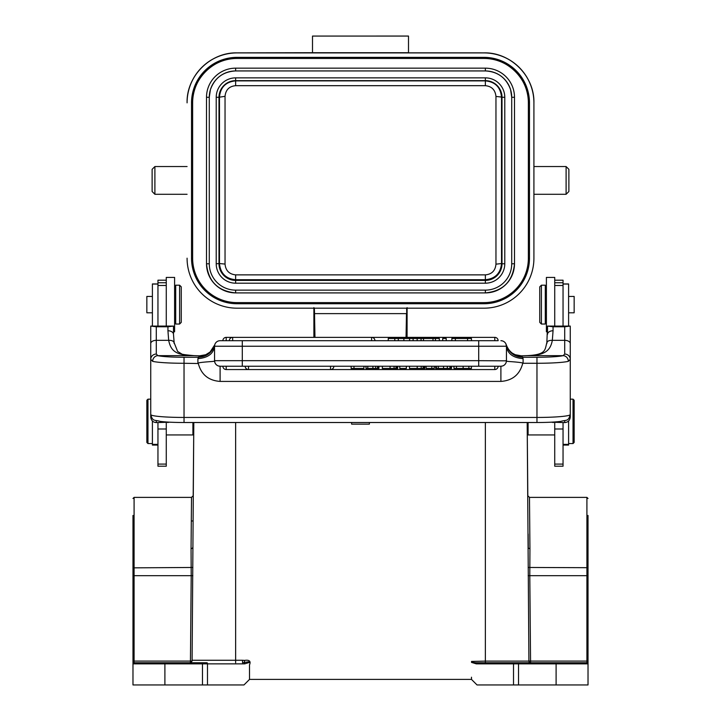 <?xml version="1.0" encoding="UTF-8"?>
<svg xmlns="http://www.w3.org/2000/svg" width="721" height="721" viewBox="0 0 721 721"><rect width="100%" height="100%" fill="white"/><g stroke="black" fill="none" stroke-linecap="round" stroke-linejoin="round"><path stroke-width="1.08" d="M154.898 194.291L152.122 191.516L152.122 169.318L154.898 166.542L154.898 194.291L187.081 194.291M187.081 102.86A49.947 49.947 0 0 1 237.029 52.912L483.971 52.912A49.947 49.947 0 0 1 533.919 102.86L533.919 258.235A49.947 49.947 0 0 1 483.971 308.182L237.029 308.182A49.947 49.947 0 0 1 187.081 258.235L187.081 258.181M314.365 308.092L314.527 313.626L313.887 313.626L313.887 307.597L313.887 337.365L313.887 308.182M202.475 684.95L202.475 663.861L132.979 663.861L132.979 661.085L132.979 684.95L243.968 684.95L249.52 679.398L471.48 679.398L477.032 684.95L588.021 684.95L588.021 515.416M132.979 515.416L132.979 643.61L132.979 515.416L132.979 582L132.979 575.682L134.088 575.682L134.088 662.752L190.506 662.752M192.029 661.175L192.101 660.274L191.471 662.121L189.614 662.752L190.443 662.752L190.443 661.085L132.979 661.085L132.979 582M235.641 422.515L235.641 660.274L242.553 660.274L242.553 662.752L249.511 661.635L249.511 662.401L244.68 663.861A1.109 0.505 -90 0 0 244.311 662.788L244.599 660.4C249.403 659.697 251.043 661.193 249.511 664.888L249.52 679.398L249.511 664.888M242.553 660.274L244.599 660.4M471.48 679.398L471.48 677.208M369.377 422.515L369.377 424.137L351.623 424.137L351.623 422.515M244.68 663.861L207.486 663.861A1.109 0.505 90 0 0 206.981 662.752L190.443 662.752M132.979 663.861A1.109 1.109 0 0 1 134.088 662.752L151.013 662.752M166.272 434.952L192.913 434.952L193.715 434.15L193.183 495.742L191.516 497.382L134.088 497.382L134.088 575.682L191.2 575.682L190.443 661.085L191.543 661.094M569.987 662.752L586.912 662.752A1.109 1.109 -90 0 1 588.021 663.861A1.109 1.109 0 0 0 586.912 662.752A1.109 1.109 180 0 1 588.021 663.861A1.109 1.109 0 0 0 586.912 662.752L476.815 662.752A1.109 0.505 90 0 0 476.32 663.861L471.489 662.401M588.021 661.085L586.912 661.085L586.912 567.688L588.021 567.851L588.021 575.682L529.8 575.682L530.557 661.085L586.912 661.085L586.912 662.752A1.109 1.109 -90 0 1 588.021 663.861A1.109 1.109 180 0 0 586.912 662.752L530.557 662.752A1.667 1.649 90 0 1 528.908 661.103L530.557 661.085L530.557 662.752L485.359 662.752L485.359 661.103L471.489 661.436C472.075 662.275 473.859 662.707 476.815 662.752M527.186 422.515L528.908 661.103L485.359 661.103L485.359 422.515M529.611 511.423L529.484 497.382L527.817 495.742L527.285 434.15L528.087 434.952L528.087 422.515M527.213 426.075L527.231 428.589M530.485 662.752L492.867 662.752L530.485 662.752M485.359 662.752L554.728 662.752M528.151 575.691L529.8 575.682L529.944 548.726L529.484 497.382L529.944 548.744L528.277 548.131L528.151 534M527.213 425.985L527.276 433.853M563.047 325.838L563.047 280.199L554.728 280.199M563.047 428.995L554.728 428.995L554.728 466.208L563.047 466.208L563.047 422.596M547.518 326.081L553.061 326.775L564.714 326.775L570.257 326.081L547.518 326.081L547.509 334.355A5.552 3.596 0 0 1 553.061 330.759L552.331 340.33C548.681 340.267 546.86 341.312 546.878 343.484M570.257 326.081L570.266 343.575L570.266 326.379M551.006 422.191L564.714 422.596C568.076 422.263 569.932 420.379 570.266 416.954L570.266 414.359M570.266 413.439L570.266 414.548C568.238 421.839 566.571 419.631 560.794 421.388C554.837 422.127 546.888 422.497 536.965 422.515L536.965 357.265A27.749 2.415 180 0 0 563.11 355.651L527.141 355.651A5.552 2.298 -92.3 0 0 526.916 355.642L526.916 355.642A5.552 2.298 -92.3 0 0 526.7 355.669M564.714 354.065L564.714 340.33A5.552 3.244 180 0 1 570.266 343.575L570.266 359.355L568.337 361.347A5.552 5.209 -103.8 0 0 563.11 355.651L564.714 354.065A5.552 5.29 0 0 1 570.266 359.355L570.266 414.548A33.292 2.902 0 0 1 536.965 417.45L184.035 417.45L184.035 422.515L536.965 422.515M564.714 326.775L564.714 340.33L552.331 340.33C550.204 351.758 543.625 355.264 527.312 355.651M568.337 361.347A33.292 2.902 180 0 1 536.965 363.276L523.095 363.276L523.095 358.652L522.139 356.399L515.254 354.714L521.4 355.841A44.396 3.866 0 0 0 527.141 355.651M506.025 344.944L506.205 344.638A5.552 5.552 -0 0 0 500.897 340.7A5.552 5.552 0 0 1 506.448 346.242L506.448 360.671A5.552 5.552 0 0 1 500.897 366.223L478.699 366.223L478.699 360.671L506.448 360.842M506.448 360.392C504.97 360.969 506.394 361.383 510.72 361.627C520.129 362.312 524.113 362.942 522.68 363.519C519.706 374.605 512.451 380.571 500.897 381.418L500.897 366.223A5.552 5.552 0 0 0 506.448 360.671M506.16 362.429L505.367 363.961M505.024 364.384L504.123 365.186M502.555 365.971L500.969 366.223M194.3 355.669A5.552 2.298 92.3 0 0 194.084 355.642A5.552 2.298 92.3 0 0 193.859 355.651L157.89 355.651A27.749 2.415 180 0 0 184.035 357.265L184.035 363.276L198.32 363.519C201.249 374.587 208.504 380.553 220.103 381.418L220.103 366.223A5.552 5.552 0 0 1 214.552 360.671L478.699 360.671L478.699 340.7L498.121 340.7A3.326 3.326 0 0 0 494.795 337.365L226.205 337.365L226.205 340.7M199.735 355.85L197.905 358.652L197.905 363.276M206.981 354.164L205.782 354.696M167.939 330.759L167.939 326.775L156.286 326.775L150.743 326.081L150.734 343.575A5.552 3.244 0 0 1 156.286 340.33L168.669 340.33L167.939 330.759A5.552 3.596 0 0 1 173.491 334.355L174.158 342.763L177.618 351.442L181.476 353.786C181.133 354.254 185.333 354.876 194.084 355.642L199.636 355.823L205.773 354.723L199.6 355.841A44.396 3.866 0 0 1 193.859 355.651M521.265 355.85L526.916 355.642C546.734 354.759 544.761 349.622 546.842 342.763L547.509 326.289M515.218 354.696L514.019 354.164M522.139 356.399C514.271 355.922 508.954 352.001 506.205 344.638L506.205 344.638C508.99 351.839 512.829 353.371 512.505 353.263L515.245 354.723M536.965 357.265L522.383 357.265C514.217 356.724 508.846 352.587 506.268 344.854L506.448 346.242L242.301 346.242L242.301 366.223L222.879 366.223A3.326 3.326 0 0 0 226.205 369.549L226.205 366.223M506.277 344.899L506.448 346.242C507.521 353.714 513.073 357.85 523.095 358.652M367.791 368.44L372.919 368.44L372.919 366.223L367.791 366.223L367.791 368.44L365.98 368.44L365.98 366.223L351.136 366.223L351.136 368.44L353.975 368.44L353.975 366.223M378.913 366.223L375.65 366.223L375.65 368.44L378.913 368.44L378.913 366.223L382.337 366.223L382.337 368.44L397.686 368.44L397.686 366.223L396.748 366.223L396.748 368.44M396 368.44L396 366.223L382.337 366.223M406.356 366.223L399.785 366.223L399.785 368.44L406.356 368.44L406.356 366.223L409.474 366.223L409.474 368.44L424.822 368.44L424.822 366.223L409.474 366.223M436.403 366.223L436.403 368.44L451.085 368.44L451.085 366.223L424.822 366.223M494.795 366.223L494.795 369.549A3.326 3.326 0 0 0 498.121 366.223L450.67 366.223M222.879 366.223A3.326 3.326 0 0 0 226.205 369.549L330.533 369.549A3.326 3.326 0 0 0 333.859 366.223L330.533 366.223L330.533 369.549L248.52 369.549L248.52 366.223M333.859 366.223L351.136 366.223M397.686 366.223L399.785 366.223M220.022 366.223L218.436 365.962M215.633 363.961L214.849 362.456M498.121 340.7L242.301 340.7L242.301 346.242L214.552 346.242L214.552 360.671A5.552 5.552 0 0 0 220.103 366.223L242.283 366.223L220.103 366.223M242.301 340.7L220.103 340.7A5.552 5.552 0 0 0 214.552 346.242L214.795 344.638C212.046 352.001 206.729 355.922 198.861 356.399M214.651 345.233L214.732 344.854C212.154 352.587 206.783 356.724 198.617 357.265L184.035 357.265M214.552 360.392C216.156 360.96 214.633 361.383 209.973 361.654C200.69 362.33 196.806 362.951 198.32 363.519M157.89 355.651A5.552 5.209 103.8 0 0 152.663 361.347L150.734 359.355A5.552 5.29 0 0 1 156.286 354.065L157.89 355.651M169.994 422.191L156.286 422.596C152.942 422.29 151.095 420.406 150.734 416.954L150.734 343.575M193.688 355.651C176.176 355.065 171.012 351.488 168.669 340.33C172.355 340.285 174.176 341.339 174.121 343.484M150.743 326.081L173.482 326.081L173.491 334.355L173.491 326.379M167.939 326.775L173.482 326.081M166.272 325.838L166.272 277.423L174.599 277.423L174.599 331.804L173.491 331.804M157.953 422.596L157.953 466.208L166.272 466.208L166.272 422.596M166.272 280.199L157.953 280.199L157.953 325.838M166.272 428.995L157.953 428.995M175.708 285.192L175.708 324.035L179.592 324.035L179.592 285.192L175.708 285.192M179.592 324.035L181.259 322.368L181.259 286.859L179.592 285.192M157.953 283.948L152.401 283.948L152.401 325.937M152.401 420.983L152.401 445.082L157.953 445.082M192.913 434.952L192.913 422.515M235.641 662.752L235.641 660.274L192.101 660.274L193.814 422.515M192.849 575.691L191.2 575.682L191.056 548.744L191.516 497.382L191.056 548.744L192.723 548.131L192.732 547.41M193.724 433.835L193.769 428.589M166.272 662.752L181.539 662.752M192.958 520.968L191.308 520.968L191.389 511.423M152.401 296.43L146.85 296.43L146.85 312.797L152.401 312.797M147.967 443.559L146.85 442.451L146.85 400.272L147.967 399.164L147.967 443.559L152.401 443.559M435.421 338.473L432.988 338.473L432.988 340.7L435.421 340.7L435.421 338.473L439.332 338.473L439.332 340.7M467.568 338.473L455.366 338.473L455.366 340.7L467.568 340.7L467.568 338.473L471.444 338.473L471.444 340.7M388.249 340.7L394.793 340.7L394.793 338.473L388.249 338.473L388.249 340.7M417.162 340.7L417.162 338.473L421.073 338.473L421.073 340.7M423.506 340.7L423.506 338.473L432.988 338.473M423.506 338.473L421.073 338.473M446.218 340.7L446.218 338.473L442.712 338.473L442.712 340.7M455.366 338.473L451.86 338.473L451.86 340.7M413.106 340.7L413.106 338.473L417.162 338.473M409.591 340.7L409.591 338.473L413.106 338.473M403.886 340.7L403.886 338.473L398.298 338.473L398.298 340.7M409.591 338.473L403.886 338.473M394.793 338.473L398.298 338.473M363.934 366.223L363.934 368.44L353.975 368.44M372.919 368.44L375.65 368.44M378.552 366.223L378.552 368.44M423.885 366.223L423.885 368.44M431.825 366.223L431.825 368.44L426.138 368.44L426.138 366.223M434.249 366.223L434.249 368.44L431.825 368.44M450.67 368.44L451.517 368.44L451.517 366.223M435.673 366.223L435.673 368.44L436.403 368.44M453.96 366.223L453.96 368.44L471.408 368.44L471.408 366.223M554.728 422.596L554.728 428.995M547.509 331.804L546.401 331.804L546.401 277.423L554.728 277.423L554.728 325.838M541.408 324.035L545.292 324.035L545.292 285.192L541.408 285.192L541.408 324.035L539.741 322.368L539.741 286.859L541.408 285.192M563.047 445.082L568.599 445.082L568.599 420.983M568.599 325.937L568.599 283.948L563.047 283.948M568.599 312.797L574.15 312.797L574.15 296.43L568.599 296.43M573.033 399.164L574.15 400.272L574.15 442.451L573.033 443.559L573.033 399.164L570.266 399.164M406.635 308.092L407.077 337.365L407.113 307.615M314.96 337.365L314.527 313.626L406.473 313.626L406.049 337.365M533.919 258.181L533.919 102.806A49.947 49.947 180 0 0 483.971 52.867L408.501 52.831L408.501 36.068L312.499 36.068L312.499 52.714L408.501 52.714M312.499 52.714L237.029 52.867A49.947 49.947 180 0 0 187.081 102.806A49.947 49.947 180 0 1 237.029 52.867L237.029 52.912M566.102 166.542L568.878 169.318L568.878 191.516L566.102 194.291L566.102 166.542L533.919 166.542M483.971 52.912L483.971 52.867C510.657 52.173 534.603 76.12 533.919 102.806L533.919 102.86M483.971 303.739L483.971 302.622A44.396 44.396 180 0 0 528.367 258.235L528.367 102.851A44.396 44.396 180 0 0 483.971 58.455L483.971 57.356A45.504 45.504 180 0 1 529.475 102.851L529.475 258.235A45.504 45.504 180 0 1 483.971 303.739L237.029 303.739A45.504 45.504 180 0 1 191.525 258.235L191.525 102.86A45.504 45.504 180 0 1 237.029 57.356L483.971 57.356M237.029 57.356L237.029 58.455A44.396 44.396 180 0 0 192.633 102.851L192.633 258.235A44.396 44.396 180 0 0 237.029 302.622L483.971 302.622L237.029 302.613A44.396 44.396 0 0 1 192.633 258.217M237.029 58.455L483.971 58.455L237.029 58.455C213.308 57.851 192.02 79.13 192.633 102.851L191.525 102.86M483.971 58.455C507.692 57.851 528.98 79.13 528.367 102.851L529.475 102.86M528.367 258.217A44.396 44.396 0 0 1 483.971 302.613M511.721 263.769L514.497 263.769C512.766 281.46 503.051 291.176 485.359 292.906L485.359 292.906A29.137 29.137 180 0 0 514.497 263.778L514.497 97.29A29.137 29.137 180 0 0 485.359 68.162L235.641 68.162A29.137 29.137 180 0 0 206.503 97.29L206.503 263.769A29.137 29.137 180 0 0 235.641 292.906L485.359 292.906L235.641 292.906C217.949 291.176 208.234 281.46 206.503 263.769L209.279 263.769A26.362 26.362 0 0 0 235.641 290.13L485.359 290.13A26.362 26.362 -0 0 0 511.721 263.769L511.721 97.29A26.362 26.362 0 0 0 485.359 70.937L235.641 70.937C223.122 71.64 214.714 77.886 210.406 89.665L209.279 97.29L209.279 263.769M206.503 97.29L209.279 97.29A26.362 26.362 -0 0 1 235.641 70.937L235.641 68.162M485.359 283.191L485.359 280.406A16.646 16.646 180 0 0 502.005 263.76L502.005 97.281A16.646 16.646 180 0 0 485.359 80.635L485.359 77.868A19.422 19.422 180 0 1 504.781 97.281L504.781 263.778A19.422 19.422 180 0 1 485.359 283.191L235.623 283.191A19.422 19.422 180 0 1 216.219 263.778L216.219 97.281A19.422 19.422 180 0 1 235.641 77.868L485.377 77.868M235.641 77.868L235.641 80.635A16.646 16.646 180 0 0 218.995 97.281L218.995 263.76A16.646 16.646 180 0 0 235.641 280.406L485.359 280.406L485.359 279.721C495.183 278.757 500.572 273.367 501.528 263.535L502.005 263.724A16.646 16.646 0 0 1 485.359 280.37L235.641 280.37L235.641 283.191M502.005 97.245L501.528 97.056C500.527 87.187 495.138 81.797 485.359 80.878L485.359 80.635C492.037 80.887 496.994 83.942 500.23 89.801L502.005 97.281L502.005 263.724L502.005 97.281L504.781 97.29M216.219 263.769L219.472 263.535C220.473 273.403 225.862 278.802 235.641 279.721L235.641 280.37A16.646 16.646 0 0 1 218.995 263.724M216.219 97.29L218.995 97.281L220.77 89.801C224.006 83.942 228.963 80.887 235.641 80.635L485.359 80.635L235.641 80.878C225.817 81.834 220.428 87.232 219.472 97.056A719.531 6.282 -90 0 1 219.472 263.535L225.042 264.075C225.655 270.591 229.188 274.187 235.641 274.872L235.641 279.721L485.359 279.721L485.359 274.872L235.641 274.872M225.042 264.075L225.042 96.308C225.7 89.81 229.233 86.268 235.641 85.682L485.359 85.682C491.731 86.304 495.264 89.882 495.958 96.434L495.958 264.174C495.327 270.717 491.794 274.277 485.359 274.872M408.501 36.059L312.499 36.068M164.893 662.752L164.893 684.95M207.486 684.95L207.486 663.861L202.475 663.861L202.475 662.752M132.979 567.851L192.849 567.463M528.151 567.463L586.912 567.688L586.912 497.382L588.021 498.49M588.021 663.861L556.107 663.861L556.107 662.752M556.107 684.95L556.107 663.861L518.525 663.861L518.525 684.95M518.525 662.752L518.525 663.861L476.32 663.861M513.514 684.95L513.514 663.861A1.109 0.505 -90 0 1 514.019 662.752M586.912 662.752L530.557 662.752M553.061 326.775L553.061 330.759M564.714 422.596L564.714 420.676M553.061 422.082L553.061 422.596M500.897 381.418L220.103 381.418M152.663 361.347A33.292 2.902 180 0 0 184.035 363.276L184.035 417.45A33.292 2.902 0 0 1 150.734 414.548C152.762 421.839 154.429 419.631 160.206 421.388C166.163 422.127 174.112 422.497 184.035 422.515M500.897 340.7A5.552 5.552 0 0 1 506.448 346.242M500.897 366.223L242.283 366.223M197.905 358.652C207.927 357.85 213.479 353.714 214.552 346.242A5.552 5.552 0 0 1 220.103 340.7M156.286 420.676L156.286 422.596M167.939 422.596L167.939 422.082M156.286 326.775L156.286 354.065M157.953 285.471L166.272 285.471M166.272 464.099L157.953 464.099M157.953 282.749L166.272 282.749M157.953 284.056L152.401 284.056M157.953 444.361L152.401 444.361M371.594 340.7L371.594 337.365L226.205 337.365A3.326 3.326 0 0 0 222.879 340.7M371.594 337.365A3.326 3.326 0 0 1 374.929 340.7A3.326 3.326 0 0 0 371.594 337.365L232.658 337.365L232.658 340.7M494.795 340.7L494.795 337.365L226.205 337.365M377.57 366.223L377.57 368.44M390.061 368.44L390.061 366.223M394.081 366.223L394.081 368.44M417.207 368.44L417.207 366.223M421.217 366.223L421.217 368.44M423.137 366.223L423.137 368.44M438.296 366.223L438.296 368.44M443.541 366.223L443.541 368.44M447.335 366.223L447.335 368.44M449.94 366.223L449.94 368.44M468.875 368.44L468.875 366.223M456.456 366.223L456.456 368.44M463.134 366.223L463.134 368.44M563.047 464.099L554.728 464.099M554.728 282.749L563.047 282.749M563.047 285.471L554.728 285.471M568.599 444.361L563.047 444.361M563.047 284.056L568.599 284.056M414.052 52.867L483.971 52.867A49.947 49.947 180 0 1 533.919 102.806M528.367 258.235L529.475 258.235M237.029 302.613L237.029 303.739M191.525 258.235L192.633 258.235M514.497 97.29L511.721 97.29L510.594 89.665C506.286 77.886 497.878 71.64 485.359 70.937L485.359 68.162M485.359 292.906L485.359 290.13M235.641 290.13L235.641 292.906M502.005 263.76L504.781 263.769M495.958 264.174L501.528 263.535A719.531 6.282 90 0 1 501.528 97.056L495.958 96.434M218.995 97.245L225.042 96.317M235.641 85.682L235.641 80.878L485.359 80.878L485.359 85.682M306.948 52.867L237.029 52.867C210.343 52.173 186.397 76.12 187.081 102.806M154.898 166.542L187.081 166.542M134.088 497.382L132.979 498.49M529.484 497.382L586.912 497.382M554.728 434.952L528.087 434.952M570.266 416.954L570.266 414.548M205.755 354.723L210.081 352.028L214.732 344.854M174.599 291.293L175.708 291.293M174.599 317.934L175.708 317.934M147.967 399.164L150.734 399.164M232.658 337.365A3.326 3.326 0 0 0 229.323 340.7M245.194 366.223A3.326 3.326 0 0 0 248.52 369.549M494.795 369.549L226.205 369.549M546.401 291.293L545.292 291.293M546.401 317.934L545.292 317.934M573.033 443.559L568.599 443.559M566.102 194.291L533.919 194.291M485.359 70.937L235.641 70.937"/></g></svg>
